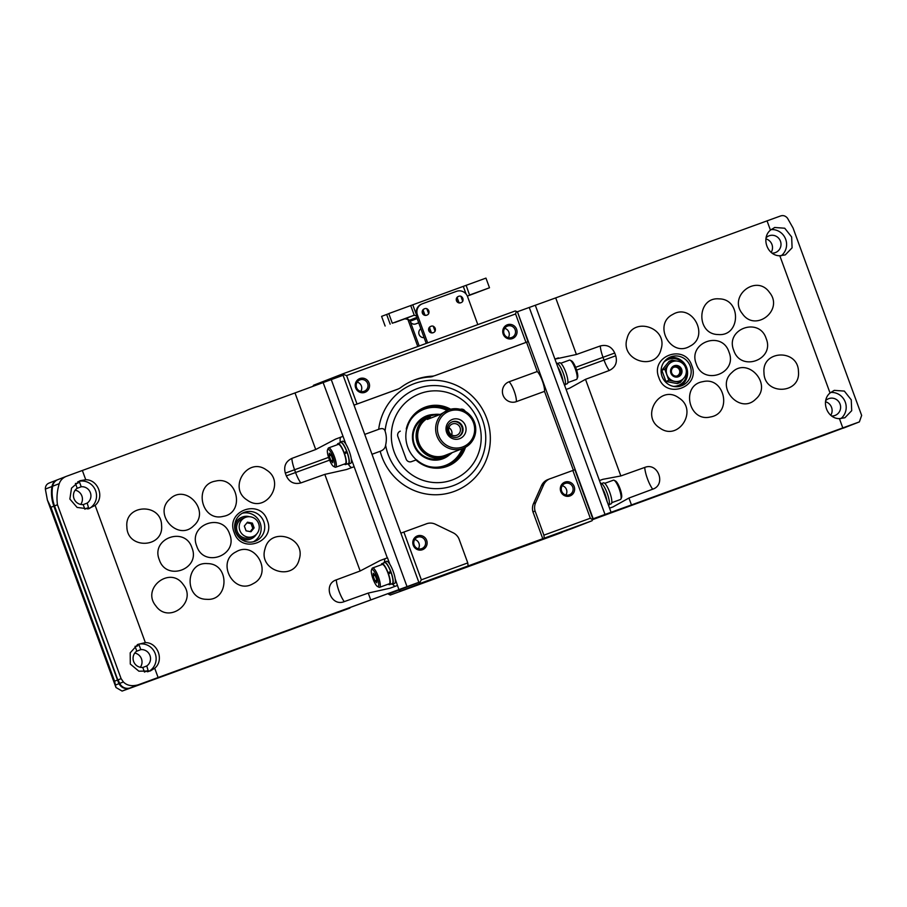 <?xml version="1.0" encoding="UTF-8"?>
<svg xmlns="http://www.w3.org/2000/svg" width="907" height="907" viewBox="0 0 907 907"><rect width="100%" height="100%" fill="white"/><g stroke="black" fill="none" stroke-linecap="round" stroke-linejoin="round"><path stroke-width="1.36" d="M457.151 297.598A3.379 3.288 -111.3 0 1 460.869 296.249L462.729 301.317A3.379 3.288 -111.3 0 1 459.01 302.666L457.151 297.598C455.938 299.968 456.55 301.657 459.01 302.666M458.715 296.306L458.318 296.464A3.379 3.288 68.7 0 0 457.015 301.714A3.379 3.288 68.7 0 0 460.779 302.757L461.164 302.609M462.729 301.317C463.488 299.129 462.876 297.439 460.869 296.249M429.51 327.552A3.379 3.288 -111.3 0 1 433.217 326.191L435.077 331.259A3.379 3.288 -111.3 0 1 431.358 332.62L429.51 327.552C428.285 329.91 428.909 331.599 431.358 332.62M431.063 326.259L430.678 326.407A3.379 3.288 68.7 0 0 429.362 331.656A3.379 3.288 68.7 0 0 433.127 332.71L433.523 332.552M435.077 331.259C435.848 329.071 435.224 327.382 433.217 326.191M423.093 310.013A3.379 3.288 -111.3 0 1 426.812 308.663L428.66 313.731A3.379 3.288 -111.3 0 1 424.952 315.092L423.093 310.013C421.868 312.382 422.492 314.071 424.952 315.092M424.646 308.72L424.261 308.879A3.379 3.288 68.7 0 0 422.945 314.128A3.379 3.288 68.7 0 0 426.709 315.183L427.106 315.024M428.66 313.731C429.43 311.543 428.807 309.854 426.812 308.663M421.8 304.004A8.821 8.56 68.7 0 0 416.789 315.217L417.447 317.019A2.936 2.857 68.7 0 0 416.948 316.214L414.238 315.194L392.312 323.232L404.953 318.81L408.445 319.513A2.936 2.857 -111.3 0 1 408.955 320.33L409.703 320.035L419.204 345.986M417.447 317.019L416.698 317.314L426.245 343.413M417.141 318.55L410.157 321.259L409.749 320.16A2.936 2.857 68.7 0 0 409.703 320.035M468.431 295.705L489.497 287.768L485.959 278.109L466.13 285.331L469.565 295.024M410.157 321.259A4.41 4.286 68.7 0 0 415.689 323.935L418.717 322.835M388.808 313.663L381.586 316.362L385.124 326.021M489.497 287.768L469.735 294.968M466.13 285.331L388.774 313.573L392.312 323.232M394.862 322.495L401.688 319.967L394.862 322.495M402.05 319.695L408.876 317.167L402.05 319.695M477.15 292.315L483.975 289.786L477.15 292.315M468.5 295.648L476.787 292.587L468.624 295.546M477.819 324.615L467.593 296.68A8.821 8.56 68.7 0 0 456.516 291.328L422.458 303.743A8.821 8.56 68.7 0 0 417.435 314.967L427.662 342.903M424.125 337.631A4.852 4.705 -111.3 0 1 420.882 328.753M407.685 318.901L417.787 346.497M691.803 365.612C700.828 387.198 665.931 399.919 658.879 377.618C649.831 356.1 684.762 343.243 691.803 365.612M690.227 366.19A15.43 14.988 68.7 0 0 670.545 356.939A15.43 14.988 68.7 0 0 662.178 376.756A15.43 14.988 68.7 0 0 681.735 385.702A15.43 14.988 68.7 0 0 690.227 366.19M843.295 428.161L850.936 425.19A8.821 8.56 -111.3 0 0 851.106 425.122L823.205 435.53A26455.864 132.161 -20.1 0 1 610.558 513.067L592.645 519.632M569.596 388.207L566.115 389.432L599.448 480.529L602.872 479.327L599.391 480.597M569.539 388.23L585.503 379.33L620.853 475.948L602.872 479.327M612.973 506.934L628.936 498.034L631.465 504.938L611.069 512.274L609.549 508.135L613.03 506.911M830.789 415.247A8.968 8.707 68.7 0 0 825.54 401.756M771.188 252.373A8.968 8.707 68.7 0 0 765.939 238.881M839.417 418.637L844.893 417.753L851.696 410.69L851.254 399.84L844.338 391.087L834.259 390.361L830.041 393.003C820.45 400.849 827.025 418.807 839.417 418.637L842.807 427.9L859.36 421.914L861.65 415.429L793.058 228.008L787.48 218.179C785.553 215.877 783.285 215.118 780.7 215.923L767.05 220.866L770.44 230.129C760.848 237.985 767.424 255.933 779.816 255.763L785.292 254.89L792.094 247.815L791.652 236.976L784.736 228.224L774.657 227.487L770.44 230.129M678.878 397.924C698.594 410.1 678.345 441.902 659.74 427.934C640.025 415.814 660.239 383.888 678.878 397.924M702.88 381.666C724.738 376.19 732.686 413.547 710.385 416.971C688.56 422.481 680.522 385.09 702.88 381.666M732.074 372.38C747.81 356.304 772.9 384.568 755.792 399.057C740.112 415.145 714.92 386.904 732.074 372.38M763.989 372.754C761.665 349.955 798.194 348.662 798.455 371.507C800.824 394.273 764.238 395.645 763.989 372.754M661.056 349.229C655.874 371.893 619.844 360.601 627.043 338.606C632.19 315.965 668.278 327.189 661.056 349.229M689.898 346.213C670.636 357.97 652.587 324.287 672.835 314.4C692.052 302.632 710.192 336.327 689.898 346.213M718.231 334.536C695.771 334.468 696.712 296.725 719.126 298.879C741.541 298.913 740.69 336.712 718.231 334.536M742.391 313.731C727.822 296.09 756.597 273.585 769.544 292.496C784.124 310.092 755.361 332.699 742.391 313.731M728.99 352.063C737.947 373.491 703.322 386.11 696.315 363.979C687.336 342.597 721.995 329.876 728.99 352.063M733.74 350.329C724.852 329.06 759.216 316.543 766.154 338.504C775.077 359.728 740.69 372.346 733.74 350.329M620.853 475.948L644.741 467.434C658.029 461.958 666.407 484.803 652.7 489.19L628.936 498.034M631.465 504.938A26455.864 132.161 -20.1 0 1 842.807 427.9M529.246 307.416L605.014 514.45L593.189 518.77L517.421 311.736L555.696 297.893A26455.864 132.161 -20.1 0 1 767.05 220.866M555.696 297.893L576.41 354.49L600.287 345.964C606.896 344.331 611.715 346.689 614.742 353.027L575.605 367.324M600.287 345.964A14.693 3.503 -110 0 0 603.019 357.335L604.028 360.09A14.693 3.503 -110 0 0 609.266 370.487C615.377 367.482 617.542 362.585 615.751 355.793L614.742 353.027M609.266 370.487L585.503 379.33M850.936 425.19L592.736 519.314L851.594 424.93A8.821 8.56 -111.3 0 0 851.922 424.805M593.189 518.77L592.022 520.765L572.419 528.396L400.769 590.967L398.592 590.208L388.468 594.153L390.316 595.037L561.966 532.466L390.316 595.037M517.421 311.736L528.01 341.701L435.167 375.532A11.576 11.247 68.7 0 1 432.015 376.178A60.826 59.068 68.7 0 0 414.363 379.999A60.826 59.068 68.7 0 0 400.713 387.584A11.576 11.247 68.7 0 1 397.901 389.114L354.013 405.134L395.769 389.942A11.576 11.247 68.7 0 0 395.996 389.863L398.116 389.035M605.014 514.45L611.069 512.274M599.448 480.529L609.549 508.135M566.115 389.432L563.134 381.541A11.757 2.8 -110 0 0 561.127 374.024A11.757 2.8 -110 0 0 557.828 367.018L563.134 381.541M576.41 354.49L554.937 359.138L557.828 367.018M554.925 359.093L535.3 305.24M558.429 357.868L555.005 359.07M781.278 255.751A14.693 14.274 68.7 0 0 771.086 229.573M772.14 253.11A8.968 8.707 68.7 0 0 780.451 241.205A8.968 8.707 68.7 0 0 766.143 237.691M840.88 418.615A14.693 14.274 68.7 0 0 830.687 392.436M831.742 415.984A8.968 8.707 68.7 0 0 840.052 404.068A8.968 8.707 68.7 0 0 825.744 400.565M567.839 382.595L576.512 379.432A10.283 2.449 -110 0 0 576.977 378.933L577.589 377.493A9.115 2.177 -110 0 0 576.092 368.582A9.115 2.177 -110 0 0 571.546 360.895L570.14 360.192A10.283 2.449 -110 0 0 569.471 360.102L560.787 363.265M576.977 378.933A10.283 2.449 -110 0 0 575.276 368.877A10.283 2.449 -110 0 0 570.14 360.192M565.299 384.455L567.158 383.774A11.167 2.664 -110 0 0 565.821 372.312A11.167 2.664 -110 0 0 559.517 362.789L557.658 363.469M564.539 385.362L564.687 385.305A11.757 2.8 -110 0 0 563.27 373.242A11.757 2.8 -110 0 0 556.626 363.219L556.456 363.276M607.078 501.616A11.757 2.8 -110 0 0 605.071 494.111A11.757 2.8 -110 0 0 601.76 487.093M611.783 502.671L620.456 499.508A10.283 2.449 -110 0 0 620.921 499.009L621.533 497.569A9.115 2.177 -110 0 0 620.037 488.669A9.115 2.177 -110 0 0 615.49 480.971L614.084 480.268A10.283 2.449 -110 0 0 613.415 480.177L604.731 483.34M620.921 499.009A10.283 2.449 -110 0 0 619.22 488.952A10.283 2.449 -110 0 0 614.084 480.268M609.243 504.541L611.103 503.861A11.167 2.664 -110 0 0 609.765 492.399A11.167 2.664 -110 0 0 603.45 482.875L601.59 483.544M608.484 505.448L608.631 505.392A11.757 2.8 -110 0 0 607.214 493.329A11.757 2.8 -110 0 0 600.57 483.295L600.4 483.363M687.585 373.321A15.43 14.988 68.7 0 0 683.674 362.607M683.356 362.267A15.43 14.988 68.7 0 0 668.788 357.766M679.887 386.291A15.43 14.988 68.7 0 0 687.574 373.525M682.03 361.995A13.968 13.56 68.7 0 0 668.198 359.433L667.473 359.716A13.968 13.56 68.7 0 0 664.525 361.326M674.343 386.552A13.968 13.56 68.7 0 0 677.608 385.736L678.323 385.464A13.968 13.56 68.7 0 0 686.746 374.568M686.746 370.838A13.968 13.56 68.7 0 0 684.615 365.011M668.198 359.433A13.968 13.56 68.7 0 0 663.867 362.188M673.266 386.359A13.968 13.56 68.7 0 0 678.323 385.464M672.121 360.147L669.173 361.292L661.827 370.294L665.908 381.45L677.336 383.604L680.284 382.459L668.856 380.305L664.774 369.149L672.121 360.147L683.549 362.301L687.631 373.457L680.284 382.459M661.827 370.294L664.774 369.149M665.908 381.45L668.856 380.305M676.599 376.088A4.614 4.49 68.7 0 0 679.502 370.124A4.614 4.49 68.7 0 0 673.255 367.505M677.37 375.94A4.762 4.626 68.7 0 0 673.924 367.097M680.397 369.773A4.762 4.626 68.7 0 0 674.32 366.927A4.762 4.626 68.7 0 0 671.736 373.038A4.762 4.626 68.7 0 0 677.778 375.804A4.762 4.626 68.7 0 0 680.397 369.773M681.656 369.308A5.884 5.714 68.7 0 0 671.86 367.46A5.884 5.714 68.7 0 0 675.364 377.029A5.884 5.714 68.7 0 0 681.656 369.308M684.048 377.924A10.283 9.988 68.7 0 0 677.926 361.19A10.283 9.988 68.7 0 0 666.906 374.693A10.283 9.988 68.7 0 0 684.048 377.924M234.176 532.443C225.14 510.868 260.241 498.068 267.282 520.369C276.34 541.887 241.217 554.812 234.176 532.443M390.067 588.201L368.242 593.076L344.263 601.624C330.885 607.134 322.552 584.244 336.304 579.868L360.158 570.991L380.044 560.56L387.493 557.794L389.885 564.347A11.757 2.8 70 0 1 395.191 578.859L398.91 589.618L370.77 599.969A26455.864 132.161 -20.1 0 0 158.113 677.518L138.023 684.887C131.764 686.508 126.878 685.533 123.397 681.962L121.107 678.651L118.171 679.797A38.219 37.108 68.7 0 0 119.69 683.402A8.821 8.56 68.7 0 0 130.381 687.857L418.853 582.317L343.084 375.283L331.259 379.602L407.028 586.636L418.853 582.317M346.621 469.497L324.808 474.372L300.829 482.932C294.185 484.576 289.356 482.229 286.329 475.88L329.592 460.144M300.829 482.932A14.693 3.503 70 0 1 295.591 472.536L294.582 469.781A14.693 3.503 70 0 1 291.85 458.409C285.705 461.425 283.528 466.334 285.32 473.125L286.329 475.88M291.85 458.409L315.715 449.521L335.601 439.101L343.039 436.335L345.941 444.26A11.757 2.8 70 0 1 351.258 458.783L387.289 557.873L380.044 560.56M121.107 678.651L57.47 504.745C56.461 498.034 57.062 491.004 59.25 483.658C60.418 480.234 62.798 477.785 66.404 476.322L82.356 470.472A26455.864 132.161 -20.1 0 1 295.002 392.935L315.715 449.521M95.122 505.38C104.804 497.49 98.228 479.542 85.746 479.746L79.975 480.733L71.506 488.136L69.873 499.054L77.118 507.432L88.183 508.85L95.122 505.38L145.347 642.609L137.796 644.423L130.2 652.836L130.291 664.049L138.884 671.191L150.267 670.987L154.723 668.244C164.405 660.364 157.829 642.405 145.347 642.609M191.967 547.839C200.866 569.097 166.253 581.727 159.315 559.755C150.392 538.531 185.017 525.822 191.967 547.839M196.751 546.093C187.783 524.665 222.646 511.956 229.63 534.098C238.62 555.469 203.746 568.281 196.751 546.093M161.582 525.47C163.872 548.282 127.082 549.676 126.878 526.808C124.554 504.031 161.378 502.557 161.582 525.47M193.69 525.765C177.817 541.887 152.648 513.668 169.881 499.111C185.708 482.978 210.968 511.185 193.69 525.765M223.077 516.4C201.071 521.933 193.157 484.565 215.594 481.095C237.543 475.529 245.559 512.931 223.077 516.4M247.226 500.097C227.43 487.943 247.838 456.074 266.511 470.03C286.283 482.116 265.932 514.099 247.226 500.097M183.18 584.482C197.794 602.101 168.781 624.708 155.789 605.808C141.163 588.246 170.176 565.537 183.18 584.482M207.533 563.61C230.117 563.621 229.097 601.398 206.558 599.3C184.008 599.323 184.949 561.49 207.533 563.61M236.047 551.853C255.445 540.062 273.517 573.723 253.144 583.654C233.802 595.468 215.617 561.807 236.047 551.853M265.048 548.78C270.297 526.094 306.475 537.329 299.208 559.358C294.004 582.022 257.747 570.854 265.048 548.78M388.287 584.153A11.167 2.664 70 0 0 389.568 584.618A11.167 2.664 70 0 0 388.513 573.984L388.321 574.063A10.283 2.449 70 0 1 389.262 583.791L379.614 587.317A10.283 2.449 70 0 1 378.933 587.226L377.539 586.523A9.115 2.177 70 0 1 372.992 578.825A9.115 2.177 70 0 1 371.485 569.925A9.115 2.177 70 0 1 377.051 577.294A9.115 2.177 70 0 1 377.539 586.523M371.485 569.925L372.108 568.485A10.283 2.449 70 0 1 372.562 567.986L382.221 564.46A10.283 2.449 70 0 1 387.913 572.907A10.283 2.449 70 0 1 388.321 574.063M381.246 564.812A11.167 2.664 70 0 1 381.915 563.632A11.167 2.664 70 0 1 388.105 572.827L387.913 572.907M388.513 573.984L391.03 572.521A11.167 2.664 70 0 1 392.255 583.643L389.568 584.618M381.915 563.632L384.602 562.657A11.167 2.664 70 0 1 390.6 571.365L388.105 572.827M344.354 464.067A11.167 2.664 70 0 0 345.624 464.543A11.167 2.664 70 0 0 344.569 453.897L344.377 453.976A10.283 2.449 70 0 1 345.329 463.715L335.669 467.23A10.283 2.449 70 0 1 334.989 467.139L333.595 466.436A9.115 2.177 70 0 1 329.048 458.749A9.115 2.177 70 0 1 327.54 449.838A9.115 2.177 70 0 1 333.118 457.219A9.115 2.177 70 0 1 333.595 466.436M327.54 449.838L328.164 448.398A10.283 2.449 70 0 1 328.617 447.899L338.277 444.385A10.283 2.449 70 0 1 343.968 452.831A10.283 2.449 70 0 1 344.377 453.976M337.302 444.736A11.167 2.664 70 0 1 337.971 443.557A11.167 2.664 70 0 1 344.161 452.752L343.968 452.831M344.569 453.897L347.086 452.434A11.167 2.664 70 0 1 348.311 463.568L345.624 464.543M337.971 443.557L340.658 442.571A11.167 2.664 70 0 1 346.655 451.289L344.161 452.752M49.103 483.057C46.597 484.089 45.339 486.095 45.35 489.077L47.391 500.086L50.928 507.285L114.577 681.191L115.983 687.506L122.094 691.077L138.51 685.136A26455.864 132.161 -20.1 0 0 349.864 608.109L129.735 688.107A8.526 8.276 68.7 0 1 119.679 683.731L119.815 683.651M390.146 588.167L397.391 585.48M346.712 469.463L353.957 466.776M148.408 671.577L146.787 665.942L142.796 667.495M137.331 644.684A14.693 14.274 -111.3 0 1 137.433 644.673L138.805 644.14A14.693 14.274 -111.3 0 1 148.793 671.429M88.807 508.714L87.185 503.079L83.195 504.632M77.73 481.821A14.693 14.274 -111.3 0 1 77.832 481.798L79.204 481.266A14.693 14.274 -111.3 0 1 89.192 508.555M135.041 646.306L136.787 651.09A8.968 8.707 -111.3 0 0 142.762 667.405L144.474 672.076M75.44 483.442L77.186 488.215A8.968 8.707 -111.3 0 0 83.161 504.541L84.873 509.201M58.082 479.554A8.821 8.56 68.7 0 0 57.912 479.622L66.404 476.322M398.91 589.618L407.028 586.636M331.259 379.602L295.002 392.935M57.912 479.622A8.821 8.56 68.7 0 0 52.629 486.243A38.219 37.108 68.7 0 0 54.522 505.891L117.785 679.955A37.924 36.824 68.7 0 0 119.679 683.731M48.967 483.102L57.266 479.871A8.821 8.56 68.7 0 1 57.424 479.814A8.821 8.56 68.7 0 0 52.289 486.333A37.924 36.824 68.7 0 0 54.137 506.038L117.785 679.955M57.266 479.871A8.821 8.56 68.7 0 0 51.971 486.492A38.219 37.108 68.7 0 0 53.876 506.14L117.513 680.046A38.219 37.108 68.7 0 0 119.044 683.651A8.821 8.56 68.7 0 0 129.735 688.107L122.094 691.077M323.141 382.584L343.039 436.335M342.835 436.414L335.601 439.101M87.185 503.079A8.968 8.707 -111.3 0 0 81.211 486.753L79.204 481.266M75.168 490.177A8.968 8.707 -111.3 0 1 80.712 504.417M81.211 486.753L77.129 488.34A8.968 8.707 68.7 0 0 77.004 488.351M146.787 665.942A8.968 8.707 -111.3 0 0 140.812 649.616L138.805 644.14M134.769 653.051A8.968 8.707 -111.3 0 1 140.313 667.291M140.812 649.616L136.73 651.215A8.968 8.707 68.7 0 0 136.606 651.226M87.764 508.94L87.412 507.977L86.494 508.328A13.526 13.129 -111.3 0 1 85.258 508.952M77.832 481.798L78.24 482.921L77.333 483.272A13.526 13.129 -111.3 0 0 75.553 483.737A13.526 13.129 -111.3 0 1 78.24 482.921M147.365 671.804L147.013 670.84L146.095 671.203A13.526 13.129 -111.3 0 1 144.859 671.815M137.433 644.673L137.841 645.784L136.934 646.147A13.526 13.129 -111.3 0 0 135.154 646.6A13.526 13.129 -111.3 0 1 137.841 645.784M87.412 507.977A13.526 13.129 -111.3 0 1 84.827 509.088M147.013 670.84A13.526 13.129 -111.3 0 1 144.428 671.962M351.258 458.783A11.757 2.8 70 0 1 350.658 463.33L348.503 464.112A11.757 2.8 70 0 1 347.483 463.862M339.83 442.877A11.757 2.8 70 0 1 340.454 442.026L342.597 441.244A11.757 2.8 70 0 1 345.941 444.26M340.25 442.14A14.693 3.503 70 0 1 341.066 437.106M351.95 467.524A14.693 3.503 70 0 1 348.288 464.157M395.191 578.859A11.757 2.8 70 0 1 394.602 583.416L392.448 584.199A11.757 2.8 70 0 1 391.427 583.949M383.774 562.952A11.757 2.8 70 0 1 384.398 562.102L386.541 561.32A11.757 2.8 70 0 1 389.885 564.347M395.384 586.228A14.693 3.503 70 0 1 392.618 584.131M384.568 562.045A14.693 3.503 70 0 1 385.52 558.565M332.824 462.74L332.926 459.962L331.18 455.189L329.32 453.183L329.218 455.949L330.964 460.733L332.824 462.74M328.617 447.899A10.283 2.449 70 0 1 334.445 456.731A10.283 2.449 70 0 1 335.669 467.23M340.454 442.026A11.757 2.8 70 0 1 347.12 452.105A11.757 2.8 70 0 1 348.503 464.112M347.086 452.434L344.603 453.398L344.331 452.65M376.768 582.816L376.87 580.049L375.124 575.265L373.265 573.258L373.162 576.024L374.908 580.809L376.768 582.816M372.562 567.986A10.283 2.449 70 0 1 378.389 576.807A10.283 2.449 70 0 1 379.614 587.317M384.398 562.102A11.757 2.8 70 0 1 391.064 572.192A11.757 2.8 70 0 1 392.448 584.199M391.03 572.521L388.547 573.485L388.275 572.736M332.926 460.019L330.964 460.733M331.191 455.223L329.218 455.949M376.87 580.095L374.908 580.809M375.135 575.31L373.162 576.024M263.778 521.661A15.43 14.988 68.7 0 0 244.096 512.41A15.43 14.988 68.7 0 0 235.729 532.228A15.43 14.988 68.7 0 0 255.298 541.173A15.43 14.988 68.7 0 0 263.778 521.661M250.207 531.604L252.815 528.407L251.069 523.622L246.942 522.84M246.08 530.833L250.978 531.751L254.13 527.897L252.373 523.112L247.475 522.194L244.334 526.049L246.08 530.833M252.815 528.407L254.13 527.897M251.069 523.622L252.373 523.112M258.62 523.554A10.283 9.988 68.7 0 0 245.491 517.387A10.283 9.988 68.7 0 0 239.913 530.595A10.283 9.988 68.7 0 0 252.962 536.559A10.283 9.988 68.7 0 0 258.62 523.554M245.491 517.387L242.883 518.396A10.283 9.988 68.7 0 0 237.305 531.615A10.283 9.988 68.7 0 0 250.343 537.579L252.962 536.559M249.584 516.741A11.757 11.417 68.7 0 0 235.967 532.126A11.757 11.417 68.7 0 0 256.409 534.268M242.35 517.035L241.829 517.239A11.757 11.417 68.7 0 0 234.664 527.08M238.428 536.74A11.757 11.417 68.7 0 0 250.355 539.155L250.876 538.951M253.438 541.751A15.43 14.988 68.7 0 0 242.339 513.226M463.16 448.353L445.19 455.348A20.578 19.988 -111.3 0 1 418.955 443.013A20.578 19.988 -111.3 0 1 430.269 416.993L427.356 419.419L440.428 414.34L448.239 409.998A20.578 19.988 -111.3 0 1 474.316 421.925A20.578 19.988 -111.3 0 1 463.16 448.353A20.578 19.988 -111.3 0 1 436.925 436.018A20.578 19.988 -111.3 0 1 448.239 409.998M464.395 447.82A30.861 29.976 -111.3 0 1 447.287 465.574A30.861 29.976 -111.3 0 1 416.551 459.781L411.449 461.64A4.229 4.116 -111.3 0 1 406.132 459.078L397.89 436.55A4.229 4.116 -111.3 0 1 400.293 431.165L400.066 431.256M406.733 428.83A30.861 29.976 68.7 0 0 407.765 447.14A30.861 29.976 68.7 0 0 416.381 459.849M592.022 520.765L420.372 583.337L418.524 582.453L398.592 590.208L400.112 591.228M573.383 470.268L544.517 391.37A11.757 2.8 -110 0 0 542.352 380.872A11.757 2.8 -110 0 0 537.25 371.519L526.548 342.268M542.794 538.747L532.953 511.865A11.972 11.621 68.7 0 1 533.509 503.566L541.536 485.619A11.972 11.621 68.7 0 1 547.828 479.599L549.948 478.771A11.972 11.621 68.7 0 1 550.968 478.431L574.868 469.735L592.861 518.895M550.912 535.867L559.449 532.715L550.912 535.867M451.675 572.045L460.212 568.882L451.675 572.045M420.372 583.337L400.769 590.967M428.149 581.206L436.686 578.042L428.149 581.206M527.386 545.028L535.924 541.864L527.386 545.028M385.078 431.074C386.552 435.473 386.733 440.167 385.622 445.156A51.756 50.259 -111.3 0 0 388.083 454.328A51.756 50.259 -111.3 0 0 447.967 487.274A51.756 50.259 -111.3 0 0 485.211 430.564A51.756 50.259 -111.3 0 0 476.515 408.207A51.756 50.259 -111.3 0 0 422.39 387.017A51.756 50.259 -111.3 0 0 385.078 431.074C384.296 428.535 382.164 427.945 378.695 429.317L364.727 434.408M378.695 429.317A57.47 55.815 -111.3 0 1 462.071 388.343A57.47 55.815 -111.3 0 1 468.545 483.51A57.47 55.815 -111.3 0 1 380.18 451.278L371.995 454.271M544.517 391.37L516.355 401.642A11.757 2.8 -110 0 0 514.19 391.132A11.757 2.8 -110 0 0 509.088 381.779A10.578 10.272 68.7 0 0 503.068 395.225A10.578 10.272 68.7 0 0 516.355 401.642M537.25 371.519L509.088 381.779M413.309 380.418A60.826 59.068 68.7 0 1 429.895 377.006A11.576 11.247 68.7 0 0 433.036 376.36M380.18 451.278C383.446 450.099 385.26 448.058 385.622 445.156M435.167 375.532L525.981 342.415L515.573 313.958L516.332 311.35L515.244 310.965L343.594 373.548L313.539 385.248L312.915 386.371M413.252 545.243A7.347 7.131 -111.3 0 1 421.131 535.606A7.347 7.131 -111.3 0 1 425.496 547.556A7.347 7.131 -111.3 0 1 413.252 545.243M421.358 579.834L403.876 532.058L425.734 524.087A11.972 11.621 68.7 0 1 435.439 524.246L453.171 532.806A11.972 11.621 68.7 0 1 458.953 538.792L467.774 562.918L421.358 579.834L419.612 582.827M560.764 491.469A7.347 7.131 -111.3 0 1 568.644 481.821A7.347 7.131 -111.3 0 1 573.009 493.782A7.347 7.131 -111.3 0 1 560.764 491.469M572.839 470.461L590.321 518.237L543.905 535.164L535.073 511.038A11.972 11.621 68.7 0 1 535.629 502.739L543.656 484.792A11.972 11.621 68.7 0 1 549.948 478.771M468.137 565.923L467.774 562.918M342.767 375.407L343.345 374.421L346.599 375.566L357.018 404.023M592.6 519.768L590.321 518.237M516.332 311.35L517.092 311.861M343.345 374.421L343.594 373.548M355.68 387.901A7.347 7.131 -111.3 0 1 363.548 378.253A7.347 7.131 -111.3 0 1 367.925 390.203A7.347 7.131 -111.3 0 1 355.68 387.901M503.192 334.116A7.347 7.131 -111.3 0 1 511.06 324.479A7.347 7.131 -111.3 0 1 515.437 336.429A7.347 7.131 -111.3 0 1 503.192 334.116M515.573 313.958L346.599 375.566M543.905 535.164L544.257 538.18M403.876 532.058L400.86 533.169M525.981 342.415L528.01 341.701M532.953 511.865L535.073 511.038M414.136 544.937A6.077 5.896 -111.3 0 1 417.469 537.25A6.077 5.896 -111.3 0 1 425.179 540.765A6.077 5.896 -111.3 0 1 421.88 548.576A6.077 5.896 -111.3 0 1 414.136 544.937M414.737 539.472A6.077 5.896 -111.3 0 1 418.365 548.78M504.065 333.81A6.077 5.896 -111.3 0 1 507.41 326.123A6.077 5.896 -111.3 0 1 515.108 329.649A6.077 5.896 -111.3 0 1 511.809 337.449A6.077 5.896 -111.3 0 1 504.065 333.81M504.677 328.345A6.077 5.896 -111.3 0 1 508.294 337.665M356.553 387.584A6.077 5.896 -111.3 0 1 359.898 379.897A6.077 5.896 -111.3 0 1 367.596 383.423A6.077 5.896 -111.3 0 1 364.297 391.223A6.077 5.896 -111.3 0 1 356.553 387.584M357.154 382.119A6.077 5.896 -111.3 0 1 360.782 391.439M561.648 491.152A6.077 5.896 -111.3 0 1 564.993 483.476A6.077 5.896 -111.3 0 1 572.691 486.991A6.077 5.896 -111.3 0 1 569.392 494.791A6.077 5.896 -111.3 0 1 561.648 491.152M562.249 485.687A6.077 5.896 -111.3 0 1 565.877 495.007M465.495 447.264A31.598 30.691 -111.3 0 1 415.95 459.996M406.257 428.988A31.598 30.691 -111.3 0 1 450.688 409.227M460.257 409.306A4.229 4.116 -111.3 0 1 465.212 411.325M464.588 410.984A4.229 4.116 68.7 0 0 460.314 409.329M406.903 428.762A30.861 29.976 -111.3 0 1 424.895 408.048A30.861 29.976 -111.3 0 1 449.509 409.556M424.249 408.309A30.861 29.976 -111.3 0 1 448.149 410.032M463.069 448.387A30.861 29.976 -111.3 0 1 446.629 465.813M411.222 419A30.044 29.171 -111.3 0 1 423.818 409.352A30.044 29.171 -111.3 0 1 423.852 409.329M462.06 448.784A30.044 29.171 -111.3 0 1 445.688 465.314L445.609 465.336A30.044 29.171 -111.3 0 1 445.609 465.336A30.044 29.171 -111.3 0 1 429.805 466.742M410.656 419.873A30.044 29.171 -111.3 0 1 423.898 409.318A30.044 29.171 -111.3 0 1 447.162 410.44M445.688 465.314A30.044 29.171 -111.3 0 1 428.796 466.481M414.476 444.725A22.051 21.405 -111.3 0 1 426.596 416.846C413.173 422.662 410.973 437.446 414.499 444.713A22.051 21.405 -111.3 0 0 442.593 457.933C428.977 462.797 416.812 453.364 414.499 444.713M448.886 427.673A6.077 5.896 -111.3 0 1 451.697 434.895M448.976 431.653A6.077 5.896 -111.3 0 1 452.321 423.977A6.077 5.896 -111.3 0 1 460.019 427.492A6.077 5.896 -111.3 0 1 456.731 435.303A6.077 5.896 -111.3 0 1 448.976 431.653M451.924 421.982A8.084 7.846 -111.3 0 1 461.833 426.789A8.084 7.846 -111.3 0 1 457.774 437.038M447.797 432.072A8.084 7.846 -111.3 0 1 452.242 421.846A8.084 7.846 -111.3 0 1 462.491 426.539A8.084 7.846 -111.3 0 1 458.103 436.913A8.084 7.846 -111.3 0 1 447.797 432.072M446.641 432.469A10.283 9.988 -111.3 0 1 457.661 418.977A10.283 9.988 -111.3 0 1 463.783 435.711A10.283 9.988 -111.3 0 1 446.641 432.469M438.591 435.405A19.104 18.559 -111.3 0 1 459.055 410.338A19.104 18.559 -111.3 0 1 470.427 441.414A19.104 18.559 -111.3 0 1 438.591 435.405M450.7 453.205A21.462 20.838 -111.3 0 1 418.15 443.308A21.462 20.838 -111.3 0 1 438.863 414.85M452.219 452.604A22.051 21.405 -111.3 0 1 445.598 456.765A22.051 21.405 -111.3 0 1 417.481 443.557A22.051 21.405 -111.3 0 1 429.601 415.678A22.051 21.405 -111.3 0 1 440.099 414.465M410.701 305.534L414.238 315.194L404.896 318.833M416.744 317.439L409.749 320.16M418.694 322.767L415.689 323.935M390.18 324.128L386.643 314.468M466.085 294.038L463.284 286.374M416.948 316.214L412.764 304.797M416.789 315.217L417.435 314.967M779.816 255.763L830.041 393.003M859.235 421.959L851.594 424.93M615.751 355.793L576.603 370.09M644.741 467.434A14.693 3.503 -110 0 0 652.7 489.19M324.808 474.372L360.158 570.991M82.356 470.472L85.746 479.746M154.723 668.244L158.113 677.518M368.242 593.076L370.77 599.969M138.023 684.887L130.381 687.857M57.47 504.745L54.522 505.891M123.397 681.962L119.69 683.402M59.25 483.658L52.629 486.243M114.577 681.191L117.513 680.046M50.928 507.285L53.876 506.14M115.336 685.091L119.044 683.651M45.35 489.077L51.971 486.492M285.32 473.125L328.572 457.389M344.263 601.624A14.693 3.503 70 0 1 336.304 579.868M394.205 452.071A46.087 44.76 -111.3 0 1 443.568 391.597A46.087 44.76 -111.3 0 1 471.005 466.561A46.087 44.76 -111.3 0 1 394.205 452.071M395.769 389.942L397.901 389.114M533.509 503.566L535.629 502.739M541.536 485.619L543.656 484.792M429.895 377.006L432.015 376.178M449.77 454.566A22.924 22.267 -111.3 0 1 413.864 444.94A22.924 22.267 -111.3 0 1 434.17 414.476M421.63 304.06L422.288 303.811M859.36 421.914L851.764 424.873M47.391 500.086L115.937 687.404M425.066 524.337L426.279 523.861M429.601 415.678L426.596 416.846M445.598 456.765L442.593 457.933"/></g></svg>
